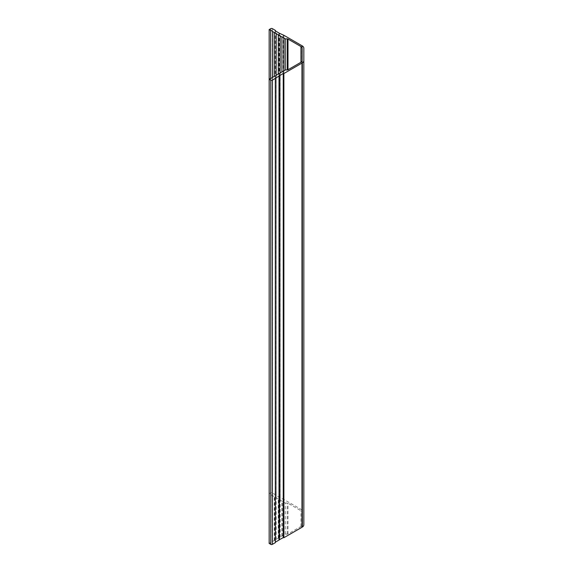 <?xml version="1.0" encoding="UTF-8"?>
<svg xmlns="http://www.w3.org/2000/svg" width="573" height="573" viewBox="0 0 573 573"><rect width="100%" height="100%" fill="white"/><g stroke="black" fill="none" stroke-linecap="round" stroke-linejoin="round"><path stroke-width="0.43" stroke-dasharray="2.87 2.15" d="M301.971 45.733L302.021 510.113L302.358 45.962M303.833 524.832L303.833 512.348A5.687 3.28 0 0 0 302.358 510.142M303.833 48.168L303.833 512.348M301.971 509.906L283.871 499.463L279.015 497.257L272.383 492.83A1.139 0.659 0 0 0 270.771 492.83L269.167 493.754L285.247 503.037L287.188 503.037A1.139 0.659 180 0 1 287.99 503.23L300.961 510.722A3.982 2.299 180 0 1 302.129 512.348L302.129 524.832A3.982 2.299 180 0 1 300.961 526.458L287.99 533.943A1.139 0.659 180 0 1 287.188 534.136L285.247 534.136L269.167 543.419M283.871 35.282L283.871 499.463M283.234 35.383L283.234 499.556M279.416 33.177L279.416 497.35M279.015 33.076L279.015 497.257M279.015 32.94L279.015 497.12M275.198 30.741L275.198 494.914M275.362 30.835L275.362 494.549M269.167 79.246L269.167 493.754M270.657 542.559L270.657 494.614M270.972 542.61L270.972 494.571M272.583 31.322L272.583 495.495M272.497 77.319L272.497 495.681M274.274 540.475L274.274 496.705M274.596 540.518L274.596 496.655M276.2 33.406L276.2 497.586M276.114 75.235L276.114 497.765M278.299 538.147L278.299 499.026M278.614 538.197L278.614 498.976M280.218 35.727L280.218 499.907M280.133 72.914L280.133 500.086M281.916 536.063L281.916 501.117M282.231 536.113L282.231 501.067M283.836 37.818L283.836 501.991M283.757 70.823L283.757 502.177M285.247 534.136L285.247 503.037M302.129 524.832L302.129 512.348M283.757 71.052L283.757 535.003M283.836 71.009L283.836 535.182M280.133 73.143L280.133 537.087M280.218 73.093L280.218 537.273M276.114 75.464L276.114 539.408M276.2 75.414L276.2 539.594M272.497 77.556L272.497 541.499M272.583 77.505L272.583 541.678M275.362 542.624L275.362 542.165M275.198 78.086L275.198 542.259M279.015 540.06L279.015 75.743M301.971 62.958L301.971 527.267M301.971 510.042L301.971 45.869M302.136 510.142L302.136 45.962M279.187 33.177L279.187 497.35M272.383 28.65L272.383 492.83M270.771 28.65L270.771 492.83M287.188 534.136L287.188 503.037M287.99 533.943L287.99 503.23M300.961 526.458L300.961 510.722"/><path stroke-width="0.86" d="M275.362 30.835L275.362 30.376L275.198 30.741L279.187 33.177L283.871 35.282L302.358 45.962A5.687 3.28 0 0 1 303.833 48.168L303.833 524.832A5.687 3.28 0 0 1 302.358 527.038L302.358 62.858A5.687 3.28 0 0 0 303.833 60.652M275.362 30.376L272.383 28.65A1.139 0.659 0 0 0 270.771 28.65L269.167 29.581L269.167 79.246L270.771 80.17A1.139 0.659 0 0 0 272.383 80.17L283.234 73.444L283.234 537.617L283.871 537.718L301.971 527.267L301.971 63.094L283.871 73.537L283.871 537.718M283.234 73.444L283.871 73.537M269.167 29.581L270.657 30.441L270.657 78.386L269.167 79.246L269.167 543.419L270.771 544.35A1.139 0.659 0 0 0 272.383 544.35L275.362 542.624L275.362 78.451M270.657 30.441L270.657 78.386M270.972 30.39L272.583 31.322L272.497 77.556M272.497 31.501L274.274 32.525L274.274 76.295L270.972 78.429M274.274 32.525L274.274 76.295M274.596 32.482L276.2 33.406L276.114 75.464M276.114 33.592L278.299 34.853L278.299 73.974L274.596 76.345M278.299 34.853L278.299 73.974M278.614 34.803L280.218 35.727L280.133 73.143M280.133 35.913L281.916 36.937L281.916 71.883L278.614 74.024M281.916 36.937L281.916 71.883M282.231 36.887L283.836 37.818L283.757 71.052M283.757 37.997L285.247 38.864L285.247 69.963L282.231 71.933M285.247 38.864L287.188 38.864A1.139 0.659 180 0 1 287.99 39.057L300.961 46.542A3.982 2.299 180 0 1 302.129 48.168L302.129 60.652A3.982 2.299 180 0 1 300.961 62.278L287.99 69.77A1.139 0.659 180 0 1 287.188 69.963L285.247 69.963M302.129 48.168L302.129 60.652M275.362 542.165L279.015 540.06L279.015 75.88M279.015 539.924L283.234 537.617M279.416 75.65L279.416 539.823M302.358 62.858L301.971 63.094M301.971 527.131L302.358 527.038M287.188 38.864L287.188 69.963M287.99 39.057L287.99 69.77M300.961 46.542L300.961 62.278M270.771 80.17L270.771 544.35M272.383 80.17L272.383 544.35M279.187 75.65L279.187 539.823M302.136 527.038L302.136 62.858"/></g></svg>
